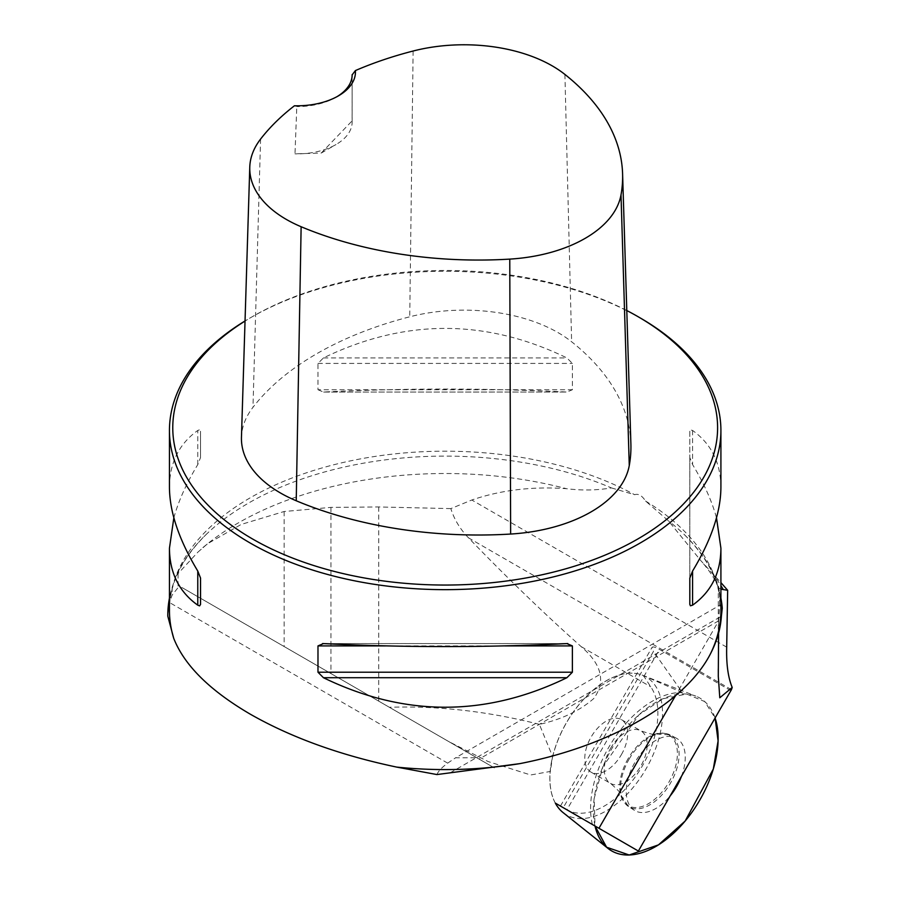 <?xml version="1.0" encoding="UTF-8"?>
<svg xmlns="http://www.w3.org/2000/svg" width="900" height="900" viewBox="0 0 900 900"><rect width="100%" height="100%" fill="white"/><g stroke="black" fill="none" stroke-linecap="round" stroke-linejoin="round"><path stroke-width="0.67" stroke-dasharray="4.5 3.38" d="M563.096 812.599A79.639 45.979 120 0 0 632.756 787.916A79.639 45.979 120 0 0 646.043 768.87A79.639 45.979 120 0 0 642.431 675.18A79.639 45.979 120 0 0 571.815 714.274A79.639 45.979 120 0 0 555.334 803.104L566.741 809.685A75.499 43.594 120 0 0 636.998 774.45A75.499 43.594 120 0 0 650.722 686.79L643.477 675.596L642.352 675.146A79.616 45.968 120 0 0 571.736 714.262A79.616 45.968 120 0 0 555.278 803.07M731.43 689.659L468.562 537.896C506.621 577.373 544.151 613.62 581.164 646.627C601.796 664.256 606.004 681.559 593.775 698.512C579.6 710.876 561.465 719.494 539.381 724.365L552.544 756.394L550.395 771.435L530.663 774.979L488.194 761.569L448.841 741.623L494.572 768.015L182.216 587.689L178.065 587.633L172.192 594.99L169.403 602.482L167.794 616.174M642.352 675.146A79.616 45.968 120 0 1 642.623 675.259L682.459 692.663L653.467 651.42L563.254 807.671M730.946 690.694L659.486 649.44C655.301 647.077 652.815 646.403 652.028 647.438L653.467 651.42M555.334 803.104L566.741 809.685M638.37 851.04L566.91 809.786L659.486 649.44M539.381 724.365C488.239 711.36 438.244 705.668 389.396 707.299L182.216 587.689L476.786 757.755L455.558 757.811L720.596 604.778L719.595 606.566L718.627 620.989L675.371 695.903M389.396 707.299L448.841 741.623M468.562 537.896C460.103 529.166 454.196 519.401 450.844 508.601L471.814 500.006C501.053 490.016 532.597 486.248 566.438 488.689C582.12 490.635 597.094 490.365 611.359 487.901A278.291 160.672 0 0 0 207.135 533.543A278.291 160.672 0 0 0 176.175 575.618L172.192 587.205A277.391 160.144 0 0 0 169.447 598.151M611.359 487.901L634.635 494.719C638.359 493.425 641.992 495.517 645.514 501.007L668.408 520.83L701.077 560.936L720.911 582.592M720.911 589.219L718.403 587.666L718.425 586.316A278.291 160.672 0 0 0 683.224 533.543A278.291 160.672 0 0 0 668.408 520.83M450.844 508.601L378.743 506.959L330.952 507.397L284.153 511.504L241.166 524.441L207.596 543.712L197.854 552.184L176.175 575.618M718.425 586.316L719.595 592.268A277.391 160.144 180 0 1 720.911 598.151M718.594 633.082L718.627 620.989M592.38 824.49A87.683 50.625 -60 0 1 614.846 737.64A87.683 50.625 -60 0 1 682.459 692.663M640.148 317.902A275.738 159.188 0 0 0 250.2 317.902A275.738 159.188 0 0 0 245.036 320.963M173.846 517.815C178.47 501.019 186.446 483.277 197.775 464.591L200.542 457.549L200.542 431.224L199.597 429.761L197.775 430.47C179.066 443.835 169.616 462.814 169.447 487.406M720.911 487.406C720.742 462.814 711.293 443.835 692.572 430.47L690.435 429.84L689.816 431.224L689.816 457.549L692.572 464.591C703.913 483.277 711.889 501.019 716.501 517.815M317.981 389.734L323.438 392.04C404.595 388.069 485.764 388.069 566.921 392.04L322.571 392.074L566.921 392.04L572.377 389.734L572.377 363.42L566.921 357.93C485.764 318.577 404.595 318.577 323.438 357.93L317.981 363.42L317.981 389.734L572.377 389.734M436.939 774.562C438.188 771.311 441.765 767.509 447.671 763.144L455.558 757.811M722.273 608.22L720.596 604.778M352.147 74.633L352.114 120.87L321.266 153.045L294.986 153.855L296.798 106.594L294.435 105.772M630.889 443.824A309.656 178.774 0 0 0 571.624 341.775A133.178 76.894 0 0 0 409.736 316.8A309.656 178.774 0 0 0 252.979 407.306A133.178 76.894 0 0 0 241.459 437.243M626.794 310.534A272.419 157.286 0 0 0 252.54 316.553A272.419 157.286 0 0 0 245.036 321.064M352.114 120.87A55.148 31.838 180 0 1 352.147 122.029A55.148 31.838 180 0 1 335.993 144.551A55.148 31.838 180 0 1 294.986 153.855M337.129 96.593A55.148 31.838 180 0 1 335.993 97.267A55.148 31.838 180 0 1 296.798 106.594M200.542 457.549L200.542 431.224M689.816 431.224L689.816 578.092M689.816 457.549L689.816 604.418M595.012 826.009A88.234 50.94 -60 0 1 623.059 731.981A88.234 50.94 -60 0 1 695.869 696.139A88.234 50.94 -60 0 1 715.129 718.087L704.734 701.584L686.655 694.046L663.008 698.738L639.023 714.735L602.944 766.586L594.158 798.525L595.012 826.009M681.413 776.475A41.738 24.098 120 0 0 676.012 738A41.738 24.098 120 0 0 634.883 762.424A41.738 24.098 120 0 0 634.298 810.259A41.738 24.098 120 0 0 670.309 795.712M621.394 754.639A30.33 17.516 120 0 0 621.394 719.617A30.33 17.516 120 0 0 591.064 737.134A30.33 17.516 120 0 0 591.064 772.155A30.33 17.516 120 0 0 621.394 754.639M581.164 646.627L650.722 686.79M207.135 533.543C181.935 558.146 169.369 583.762 169.447 610.391A275.738 159.188 180 0 1 336.116 464.175A275.738 159.188 180 0 1 634.635 494.719M711.765 572.602A292.871 169.088 180 0 1 720.911 585.619M202.871 547.627A292.871 169.088 180 0 1 209.43 542.284A292.871 169.088 180 0 1 566.438 488.689M645.514 501.007A275.738 159.188 180 0 1 720.911 610.391C720.979 583.762 708.424 558.146 683.224 533.543M378.743 506.959L378.743 701.156M719.595 592.268L719.595 606.566M450.157 772.83L721.384 616.241M718.627 620.831L479.126 759.105M413.123 51.019L409.736 316.8M260.572 139.095L252.979 407.306M564.908 74.43L571.624 341.775M197.775 464.591L197.775 430.47M692.572 430.47L692.572 464.591M504.923 645.908L385.425 645.908M566.921 643.59L323.438 643.59M317.981 363.42L572.377 363.42M323.438 357.93L566.921 357.93M172.192 587.205L172.192 594.99M178.065 573.727L178.065 587.633M284.153 511.504L284.153 646.538M330.952 507.397L330.952 673.56M726.694 647.156L471.814 500.006M447.671 763.144L169.403 602.482M629.134 759.116A41.4 23.906 -60 0 1 669.938 734.884A41.4 23.906 -60 0 1 670.534 783.011A41.4 23.906 -60 0 1 628.56 806.558A41.4 23.906 -60 0 1 629.134 759.116M628.166 758.554A40.781 23.546 120 0 0 620.617 794.666A40.781 23.546 120 0 0 650.947 802.125A40.781 23.546 120 0 0 677.295 756.495A40.781 23.546 120 0 0 655.673 733.95A40.781 23.546 120 0 0 628.166 758.554M610.56 748.384A30.33 17.516 -60 0 1 640.89 730.879A30.33 17.516 -60 0 1 640.89 765.9A30.33 17.516 -60 0 1 610.56 783.405A30.33 17.516 -60 0 1 610.56 748.384M718.425 587.655C715.331 579.555 709.549 570.645 701.077 560.936M197.854 552.184L207.607 543.712M560.452 806.051L652.028 647.438M718.301 668.891L718.301 587.025M252.54 316.553L250.2 317.902M321.266 153.045L335.993 144.551M352.147 122.029L352.147 74.756M335.993 97.267L338.332 95.918M322.571 643.567L567.788 643.567M642.431 675.18L695.869 696.139M591.064 772.155L610.56 783.405C618.885 790.796 622.238 794.543 620.617 794.666L628.56 806.558L634.298 810.259M621.394 719.617L640.89 730.879C651.442 734.389 656.37 735.424 655.673 733.95L669.938 734.884L676.012 738"/><path stroke-width="1.35" d="M718.594 633.082L718.29 676.26L719.786 697.77L732.206 687.454L731.43 689.659L638.37 851.04L555.334 803.104A79.639 45.979 120 0 0 563.096 812.599L607.972 848.385A88.234 50.94 -60 0 1 595.012 826.009L606.6 847.226L629.179 855L658.462 844.886L685.148 821.048A88.234 50.94 -60 0 1 607.972 848.385M566.91 809.786L555.334 803.104M169.447 598.151A277.391 160.144 0 0 0 167.794 615.623A277.391 160.144 0 0 0 167.794 616.174L173.734 638.359A275.738 159.188 180 0 1 169.447 610.391L169.447 548.235L173.846 517.815M720.911 582.592L727.661 590.288L720.911 589.219M450.157 772.83L519.941 763.616A275.738 159.188 180 0 1 396.731 767.104L436.939 774.562L450.157 772.83M720.911 598.151A277.391 160.144 180 0 1 722.273 608.22L721.384 616.241C720.574 628.762 716.974 641.194 710.584 653.558C685.541 702.72 610.852 745.83 519.941 763.616M396.731 767.104C340.11 755.201 291.274 737.539 250.211 714.139C209.812 690.514 184.331 665.258 173.734 638.359M245.036 320.963A275.738 159.188 0 0 0 169.447 430.47A275.738 159.188 0 0 0 250.211 543.038A275.738 159.188 0 0 0 550.699 577.541A275.738 159.188 0 0 0 720.911 430.47A275.738 159.188 0 0 0 640.148 317.902L637.819 316.553A272.419 157.286 0 0 0 626.794 310.534M169.447 430.47L169.447 487.406C169.616 512.156 179.066 540.045 197.775 571.05L200.542 578.092L200.542 604.418L199.597 605.88L197.775 605.171C179.066 591.806 169.616 572.827 169.447 548.235M716.501 517.815L720.911 548.235C720.742 572.827 711.293 591.806 692.572 605.171L690.435 605.801L689.816 604.418L689.816 578.092L692.572 571.05C711.293 540.045 720.742 512.156 720.911 487.406L720.911 430.47M566.921 643.59L572.377 645.908L572.377 672.221L566.921 677.711C485.764 717.064 404.595 717.064 323.438 677.711L317.981 672.221L317.981 645.908L323.438 643.59C404.595 647.572 485.764 647.572 566.921 643.59L567.788 643.567M322.571 643.567L323.438 643.59M732.206 687.454C728.089 677.531 726.244 664.099 726.694 647.156L727.661 590.288M355.399 70.571A301.343 173.981 180 0 1 413.123 51.019A124.875 72.09 180 0 1 564.908 74.43A301.343 173.981 180 0 1 622.586 173.745A301.343 173.981 180 0 1 621 194.895A124.875 72.09 180 0 1 509.771 259.11A301.343 173.981 180 0 1 301.129 226.732A124.875 72.09 180 0 1 249.773 167.164A124.875 72.09 180 0 1 260.572 139.095A301.343 173.981 180 0 1 294.435 105.772A58.455 33.75 0 0 0 338.332 95.918A58.455 33.75 0 0 0 355.399 70.571L352.147 74.88M249.773 167.164L241.459 437.243A133.178 76.894 0 0 0 296.235 500.771A309.656 178.774 0 0 0 510.637 534.049A133.178 76.894 0 0 0 629.269 465.559A309.656 178.774 0 0 0 630.889 443.824L622.586 173.745M245.036 321.064A272.419 157.286 0 0 0 252.551 538.976A272.419 157.286 0 0 0 637.808 538.988A272.419 157.286 0 0 0 637.819 316.553M352.147 74.633A55.148 31.838 180 0 1 352.147 74.756A55.148 31.838 180 0 1 337.129 96.593M200.542 604.418L200.542 578.092M715.129 718.087A88.234 50.94 -60 0 1 685.148 821.048L713.317 769.016L718.099 740.914L715.129 718.087M670.309 795.712A41.738 24.098 120 0 0 676.62 786.521A41.738 24.098 120 0 0 681.413 776.475M720.911 585.619A292.871 169.088 180 0 1 723.173 589.399M720.911 548.235L720.911 610.391A275.738 159.188 180 0 1 710.584 653.558M675.371 695.903L598.95 828.281M621 194.895L629.269 465.559M301.129 226.732L296.235 500.771M509.771 259.11L510.637 534.049M197.775 605.171L197.775 571.05M692.572 571.05L692.572 605.171M566.921 677.711L323.438 677.711M572.377 672.221L317.981 672.221M572.377 645.908L504.923 645.908M385.425 645.908L317.981 645.908M718.301 676.26L718.301 668.891"/></g></svg>
